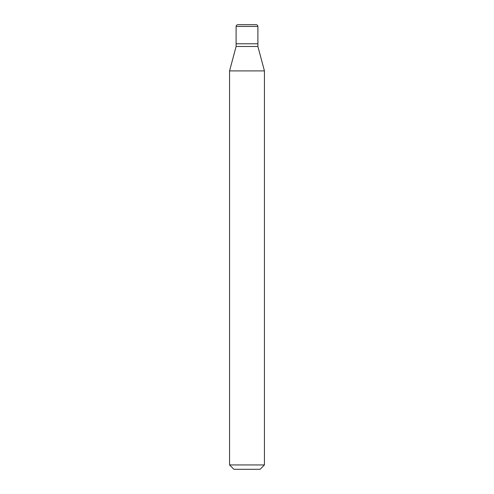 <?xml version="1.0" encoding="UTF-8"?>
<svg xmlns="http://www.w3.org/2000/svg" width="494" height="494" viewBox="0 0 494 494"><rect width="100%" height="100%" fill="white"/><g stroke="black" fill="none" stroke-linecap="round" stroke-linejoin="round"><path stroke-width="0.74" d="M236.101 43.768L257.899 43.768L257.899 26.441C257.788 25.355 257.183 24.774 256.09 24.7L237.91 24.7C236.817 24.774 236.212 25.355 236.101 26.441L236.101 43.768L236.101 26.441C236.212 25.355 236.817 24.774 237.91 24.7L256.09 24.7C257.183 24.774 257.788 25.355 257.899 26.441L236.101 26.441L257.899 26.441L257.899 43.768L236.101 43.768L236.101 46.492L229.562 70.895L229.562 464.94L233.921 469.3L260.079 469.3L264.438 464.94L264.438 70.895L257.899 46.492L257.899 43.768L236.101 43.768L257.899 43.768L257.899 46.492L236.101 46.492L236.101 43.768M236.101 46.492L257.899 46.492L264.438 70.895L229.562 70.895L236.101 46.492M229.562 70.895L264.438 70.895L264.438 464.94L229.562 464.94L229.562 70.895M229.562 464.94L264.438 464.94L260.079 469.3L233.921 469.3L229.562 464.94"/></g></svg>
